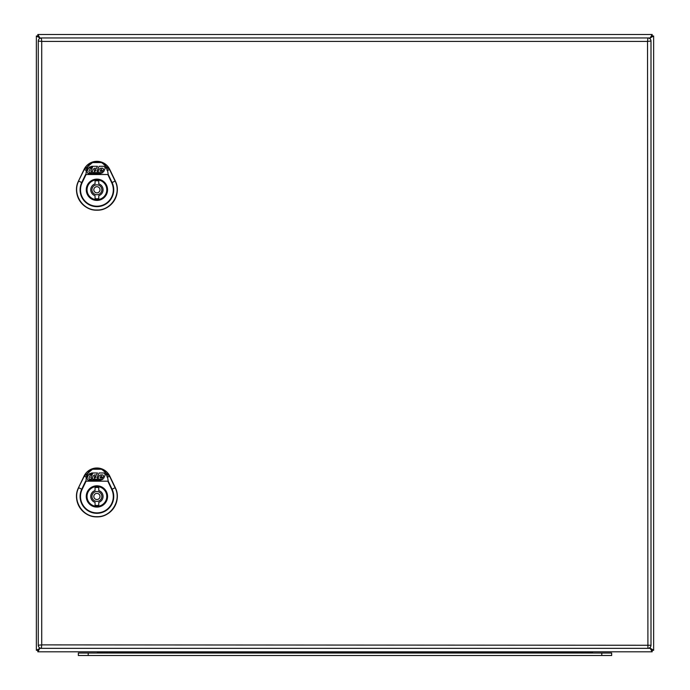 <?xml version="1.0" encoding="UTF-8"?>
<svg xmlns="http://www.w3.org/2000/svg" width="690" height="690" viewBox="0 0 690 690"><rect width="100%" height="100%" fill="white"/><g stroke="black" fill="none" stroke-linecap="round" stroke-linejoin="round"><path stroke-width="1.03" d="M115.299 180.987L115.273 180.996C122.061 193.726 111.323 210.795 96.91 210.174C82.498 210.795 71.76 193.726 78.548 181.004L84.102 169.43L86.267 170.473L85.983 174.691L82.127 182.721L81.739 182.531L85.586 174.501L108.235 174.501L112.082 182.531A16.836 16.836 0 0 1 96.91 206.646A16.836 16.836 0 0 1 81.739 182.531L78.712 181.082C71.976 193.692 82.627 210.614 96.91 209.993C111.194 210.614 121.845 193.692 115.109 181.073L109.555 169.507L101.465 162.314C104.604 163.72 106.631 166.445 107.554 170.473L108.235 174.501L107.554 170.473L109.719 169.43L115.273 180.996L111.694 182.721L107.838 174.527L85.983 174.527L86.267 170.473C87.078 166.644 89.114 163.927 92.356 162.314L101.525 162.141C105.216 163.487 107.951 165.919 109.719 169.43L109.753 169.421A14.24 14.24 0 0 0 84.068 169.421L78.522 180.987A20.398 20.398 0 0 0 96.91 210.209A20.398 20.398 0 0 0 115.299 180.987L109.753 169.421M86.664 170.499C87.302 166.954 89.252 164.306 92.503 162.564L101.318 162.564C104.57 164.306 106.519 166.954 107.157 170.499M84.068 169.421L84.102 169.43C85.871 165.919 88.605 163.487 92.296 162.141L92.503 162.564L84.266 169.507L78.522 180.987M106.941 189.776A10.031 10.031 0 0 1 91.891 198.461A10.031 10.031 0 0 1 91.891 181.091A10.031 10.031 0 0 1 106.941 189.776A10.031 10.031 0 0 0 91.891 181.091A10.031 10.031 0 0 0 91.891 198.461A10.031 10.031 0 0 0 106.941 189.776M96.954 171.146L98.092 171.551L99.144 169.179L100.593 168.239L102.87 168.239L103.491 169.205L102.819 170.723L99.964 171.146L103.742 171.551L105.303 168.058L104.164 166.299L99.119 166.299L96.954 171.146M101.525 170.007L101.404 169.283L100.473 170.007L101.525 170.007M88.855 171.681L90.39 168.239L92.046 168.239L90.752 171.146L92.115 171.534L91.641 172.595L89.441 172.595L88.855 171.681M92.27 167.739L90.614 167.73L90.968 166.946L92.624 166.946L92.27 167.739M89.95 166.721L88.424 168.377L86.923 171.741L88.061 173.492L100.602 173.501L102.948 172.595L98.73 172.595L98.075 171.586L97.626 172.595L92.883 172.595L92.193 171.534L93.245 169.179L94.685 168.239L96.488 168.481L97.463 166.299L91.632 166.299L88.424 168.377M94.633 169.628L94.219 171.551L95.272 171.206L95.953 169.688L94.633 169.628M96.91 179.9A9.876 9.876 0 0 0 87.035 189.776A9.876 9.876 0 0 0 96.91 199.651A9.876 9.876 0 0 0 106.786 189.776A9.876 9.876 0 0 0 96.91 179.9M98.765 183.894L98.765 180.961A9.013 9.013 0 0 0 95.056 180.961L95.056 183.894A6.176 6.176 0 0 0 95.056 195.667L95.056 198.599A9.013 9.013 0 0 0 98.765 198.599L98.765 195.667A6.176 6.176 0 0 0 98.765 183.894M96.91 192.864A3.088 3.088 0 0 0 99.998 189.776A3.088 3.088 0 0 0 96.91 186.688A3.088 3.088 0 0 0 93.823 189.776A3.088 3.088 0 0 0 96.91 192.864M115.299 487.658L115.273 487.675C122.061 500.397 111.323 517.466 96.91 516.853C82.498 517.466 71.76 500.397 78.548 487.675L84.102 476.109L86.267 477.144L85.983 481.361L82.127 489.391L81.739 489.201L85.586 481.18L108.235 481.18L112.082 489.201A16.836 16.836 0 0 1 96.91 513.317A16.836 16.836 0 0 1 81.739 489.201L78.712 487.752C71.976 500.362 82.627 517.284 96.91 516.672C111.194 517.284 121.845 500.362 115.109 487.752L109.555 476.186L101.465 468.984C104.604 470.399 106.631 473.116 107.554 477.144L108.235 481.18L107.554 477.144L109.719 476.109L115.273 487.675L111.694 489.391L107.838 481.197L85.983 481.197L86.267 477.144C87.078 473.314 89.114 470.597 92.356 468.984L101.525 468.812C105.216 470.166 107.951 472.59 109.719 476.109L109.753 476.091A14.24 14.24 0 0 0 84.068 476.091L78.522 487.658A20.398 20.398 0 0 0 96.91 516.888A20.398 20.398 0 0 0 115.299 487.658L109.753 476.091M86.664 477.17C87.302 473.625 89.252 470.977 92.503 469.234L101.318 469.234C104.57 470.977 106.519 473.625 107.157 477.17M84.068 476.091L84.102 476.109C85.871 472.59 88.605 470.166 92.296 468.812L92.503 469.234L84.266 476.186L78.522 487.658M106.941 496.455A10.031 10.031 0 0 1 91.891 505.14A10.031 10.031 0 0 1 91.891 487.761A10.031 10.031 0 0 1 106.941 496.455A10.031 10.031 0 0 0 91.891 487.761A10.031 10.031 0 0 0 91.891 505.14A10.031 10.031 0 0 0 106.941 496.455M96.954 477.816L98.092 478.222L99.144 475.85L100.593 474.918L102.87 474.918L103.491 475.876L102.819 477.402L99.964 477.825L103.742 478.23L105.303 474.729L104.164 472.969L99.119 472.969L96.954 477.816M101.525 476.678L101.404 475.962L100.473 476.678L101.525 476.678M88.855 478.351L90.39 474.91L92.046 474.91L90.752 477.816L92.115 478.205L91.641 479.265L89.441 479.265L88.855 478.351M92.27 474.409L90.614 474.409L90.968 473.616L92.624 473.616L92.27 474.409M89.95 473.392L88.424 475.048L86.923 478.411L88.061 480.162L100.602 480.171L102.948 479.274L98.73 479.274L98.075 478.256L97.626 479.274L92.883 479.265L92.193 478.205L93.245 475.85L94.685 474.91L96.488 475.151L97.463 472.969L91.632 472.969L88.424 475.048M94.633 476.298L94.219 478.222L95.272 477.885L95.953 476.359L94.633 476.298M96.91 486.571A9.876 9.876 0 0 0 87.035 496.455A9.876 9.876 0 0 0 96.91 506.331A9.876 9.876 0 0 0 106.786 496.455A9.876 9.876 0 0 0 96.91 486.571M98.765 490.564L98.765 487.632A9.013 9.013 0 0 0 95.056 487.632L95.056 490.564A6.176 6.176 0 0 0 95.056 502.337L95.056 505.27A9.013 9.013 0 0 0 98.765 505.27L98.765 502.337A6.176 6.176 0 0 0 98.765 490.564M96.91 499.534A3.088 3.088 0 0 0 99.998 496.455A3.088 3.088 0 0 0 96.91 493.367A3.088 3.088 0 0 0 93.823 496.455A3.088 3.088 0 0 0 96.91 499.534M650.998 41.046L650.998 645.254A3.088 3.088 0 0 1 647.91 648.341L41.357 648.341L41.728 644.883L650.998 645.254A3.088 3.088 0 0 1 647.91 648.341L647.539 41.417L650.998 41.046A3.088 3.088 0 0 0 647.91 37.959A3.088 3.088 0 0 1 650.998 41.046M647.91 37.959L647.539 41.417L41.728 41.417L41.728 644.883L38.269 645.254A3.088 3.088 0 0 0 41.357 648.341A3.088 3.088 0 0 1 38.269 645.254L38.269 41.046L41.728 41.417L41.357 37.959L650.187 37.959L649.652 38.493L652.162 35.983L650.187 37.959L652.162 35.983L650.187 37.959L653.646 35.983L653.646 650.308L649.652 647.798L652.171 650.308L650.187 648.333L652.162 650.316L650.187 648.341L652.162 651.8L652.162 650.316L653.646 650.308M38.269 41.046A3.088 3.088 0 0 1 41.357 37.959A3.088 3.088 0 0 0 38.269 41.046M104.871 652.904A3.7 3.7 0 0 0 104.699 651.8M97.635 651.8A3.7 3.7 0 0 0 97.463 652.904L97.463 652.904A3.7 3.7 0 0 1 97.635 651.8A3.7 3.7 0 0 0 97.463 652.904L592.538 652.904A3.7 3.7 0 0 0 592.365 651.8A3.7 3.7 0 0 1 592.538 652.904A3.7 3.7 0 0 0 592.365 651.8M585.301 651.8A3.7 3.7 0 0 0 585.129 652.904M88.208 655.5L611.668 655.5L611.668 653.033L78.332 653.033L78.332 655.5L88.208 655.5L88.208 653.033M40.089 38.226L37.838 34.5L652.162 34.5L650.187 37.959L652.171 35.983L652.162 34.5L37.838 34.5L37.838 35.983L40.08 38.235M40.08 648.065L37.829 650.308L39.813 648.341L36.354 650.308L37.829 650.308L40.089 648.065M37.829 35.983L39.813 37.959L37.829 35.983L36.354 35.983L39.813 37.959L37.829 35.983M36.354 650.308L36.354 35.983L36.354 650.308M653.646 35.983L652.171 35.983L650.187 37.959L650.187 38.968M652.162 651.8L37.838 651.8L37.838 650.316L39.813 647.927M37.838 651.8L39.813 648.341L37.838 650.316L39.813 648.341L650.187 648.341L652.162 650.316L650.187 648.341L650.187 647.332M82.127 182.721A16.396 16.396 0 0 0 96.91 206.207A16.396 16.396 0 0 0 111.694 182.721M107.562 189.776A10.652 10.652 0 0 1 91.589 198.996A10.652 10.652 0 0 1 91.589 180.556A10.652 10.652 0 0 1 107.562 189.776M96.91 184.842A4.942 4.942 0 0 0 91.968 189.776A4.942 4.942 0 0 0 96.91 194.718A4.942 4.942 0 0 0 101.853 189.776A4.942 4.942 0 0 0 96.91 184.842M82.127 489.391A16.396 16.396 0 0 0 96.91 512.877A16.396 16.396 0 0 0 111.694 489.391M107.562 496.455A10.652 10.652 0 0 1 91.589 505.675A10.652 10.652 0 0 1 91.589 487.226A10.652 10.652 0 0 1 107.562 496.455M96.91 491.513A4.942 4.942 0 0 0 91.968 496.455A4.942 4.942 0 0 0 96.91 501.389A4.942 4.942 0 0 0 101.853 496.455A4.942 4.942 0 0 0 96.91 491.513M109.814 651.8L109.814 653.033M580.187 651.8L580.187 653.033M601.792 655.5L601.792 653.033M39.813 38.373L41.357 37.959"/></g></svg>
